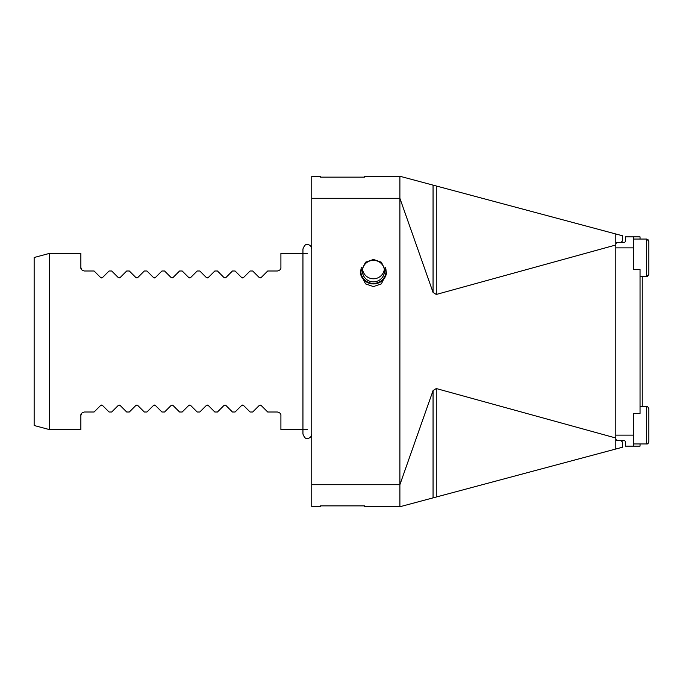 <?xml version="1.0" encoding="UTF-8"?>
<svg xmlns="http://www.w3.org/2000/svg" width="683" height="683" viewBox="0 0 683 683"><rect width="100%" height="100%" fill="white"/><g stroke="black" fill="none" stroke-linecap="round" stroke-linejoin="round"><path stroke-width="1.02" d="M373.447 286.587L365.516 283.872L360.231 273.029L365.516 262.187L373.447 259.472L381.379 262.187L386.663 273.029L381.379 283.872L373.447 286.587M311.755 198.292L311.755 176.257L320.566 176.257L320.566 177.136L364.637 177.136L364.637 176.257L399.888 176.257L615.801 233.979L615.801 244.992L436.266 294.458L433.056 292.418L399.888 198.292L311.755 198.292L311.755 506.743L320.566 506.743L320.566 505.864L364.637 505.864L364.637 506.743L399.888 506.743L622.409 447.254L622.409 441.969L621.086 440.646M615.801 449.021L615.801 244.992M615.801 438.008L436.266 388.542L433.056 390.582L399.888 484.708L399.888 506.743M399.888 176.257L399.888 484.708L311.755 484.708M621.086 242.354L622.409 241.031L622.409 235.746L615.801 233.979M615.801 243.677L617.125 242.354L615.801 242.354M615.801 435.139L633.431 435.139L633.431 446.153L625.5 446.153L625.5 441.525L624.612 440.646L615.801 440.646M49.569 429.633L34.15 425.5L34.15 257.5L49.569 253.367L49.569 429.633L80.859 429.633L80.859 415.529L81.559 413.42M101.571 277.947L102.501 277.563L100.632 277.563L94.075 270.997L84.385 270.997C81.806 270.331 80.637 269.162 80.859 267.471L80.859 253.367L49.569 253.367M80.859 267.471L81.559 269.58M119.192 277.947L120.131 277.563L118.261 277.563L111.696 270.997L109.067 270.997L102.501 277.563M136.822 277.947L137.753 277.563L135.883 277.563L129.326 270.997L126.688 270.997L120.131 277.563M154.443 277.947L155.382 277.563L153.513 277.563L146.947 270.997L144.318 270.997L137.753 277.563M172.073 277.947L173.004 277.563L171.134 277.563L164.577 270.997L161.939 270.997L155.382 277.563M189.695 277.947L190.634 277.563L188.764 277.563L182.199 270.997L179.569 270.997L173.004 277.563M207.325 277.947L208.255 277.563L206.386 277.563L199.829 270.997L197.191 270.997L190.634 277.563M224.946 277.947L225.885 277.563L224.015 277.563L217.45 270.997L214.821 270.997L208.255 277.563M242.576 277.947L243.507 277.563L241.637 277.563L235.08 270.997L232.442 270.997L225.885 277.563M260.197 277.947L261.137 277.563L259.267 277.563L252.701 270.997L250.072 270.997L243.507 277.563M307.35 253.367L280.909 253.367L280.909 267.471C281.14 269.153 279.97 270.331 277.383 270.997L267.702 270.997L261.137 277.563M307.35 429.633L280.909 429.633L280.909 415.529C281.14 413.847 279.97 412.669 277.383 412.003L267.702 412.003L261.137 405.437L259.267 405.437L252.701 412.003L250.072 412.003L243.507 405.437L241.637 405.437L235.08 412.003L232.442 412.003L225.885 405.437L224.015 405.437L217.45 412.003L214.821 412.003L208.255 405.437L206.386 405.437L199.829 412.003L197.191 412.003L190.634 405.437L188.764 405.437L182.199 412.003L179.569 412.003L173.004 405.437L171.134 405.437L164.577 412.003L161.939 412.003L155.382 405.437L153.513 405.437L146.947 412.003L144.318 412.003L137.753 405.437L135.883 405.437L129.326 412.003L126.688 412.003L120.131 405.437L118.261 405.437L111.696 412.003L109.067 412.003L102.501 405.437L100.632 405.437L94.075 412.003L84.385 412.003C81.806 412.669 80.637 413.838 80.859 415.529M260.197 405.053L261.137 405.437M242.576 405.053L243.507 405.437M224.946 405.053L225.885 405.437M207.325 405.053L208.255 405.437M189.695 405.053L190.634 405.437M172.073 405.053L173.004 405.437M154.443 405.053L155.382 405.437M136.822 405.053L137.753 405.437M119.192 405.053L120.131 405.437M101.571 405.053L102.501 405.437M633.431 443.95L646.647 443.95L646.647 406.496L642.242 406.496L642.242 276.504M617.125 440.646L615.801 439.323M640.039 443.95L640.039 446.153L633.431 446.153M617.125 242.354L624.612 242.354L625.5 241.475L625.5 236.847L640.039 236.847L640.039 239.05L646.647 239.05L648.85 241.253L648.85 270.144M633.431 435.139L633.431 413.437L640.039 413.437L640.039 269.563L633.431 269.563L633.431 247.861L615.801 247.861M633.431 236.847L633.431 247.861M648.85 250.661L648.85 241.253L648.85 250.661M640.039 406.496L646.647 406.496C647.143 406.026 647.877 406.761 648.85 408.699L648.85 440.492M648.85 432.791L648.85 441.747C647.919 443.66 647.185 444.394 646.647 443.95L647.433 443.805M640.039 276.504L646.647 276.504C647.185 276.948 647.919 276.214 648.85 274.301L648.85 265.252M648.85 250.302L648.85 245.41M385.451 267.36A12.601 12.285 -0 0 1 367.155 281.738A12.601 12.285 -0 0 1 361.444 267.36M386.629 271.962A13.216 12.892 -0 0 1 360.265 271.962M378.945 261.785A11.013 10.74 -0 0 1 384.461 271.091A11.013 10.74 -0 0 1 367.941 280.397A11.013 10.74 -0 0 1 362.434 271.091A11.013 10.74 -0 0 1 378.945 261.785M436.266 185.981L436.266 294.458M433.056 185.127L433.056 292.418M436.266 388.542L436.266 497.019M433.056 390.582L433.056 497.873M648.85 274.301L646.647 276.504L646.647 239.05L648.491 240.049M311.755 434.038C311.448 436.761 309.98 438.23 307.35 438.443C305.813 439.075 304.345 437.607 302.945 434.038L302.945 248.962C304.345 245.393 305.813 243.925 307.35 244.557C309.98 244.77 311.448 246.239 311.755 248.962L311.755 248.962M633.431 239.05L646.647 239.05M646.647 406.496C647.125 406.026 647.86 406.761 648.85 408.699M647.535 443.762L648.398 443.079M362.562 269.452A11.013 11.013 0 0 0 384.333 269.452"/></g></svg>
